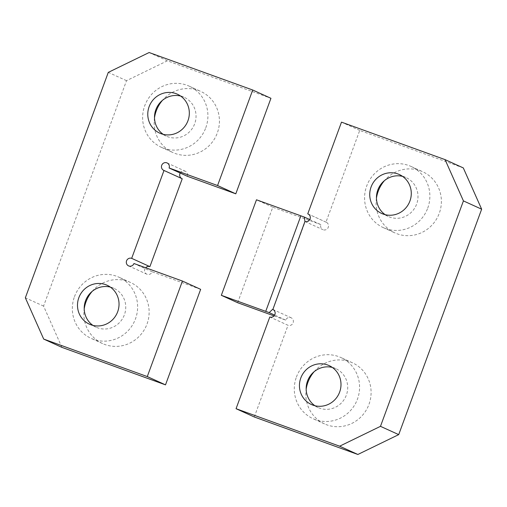 <?xml version="1.0" encoding="UTF-8"?>
<svg xmlns="http://www.w3.org/2000/svg" width="507" height="507" viewBox="0 0 507 507"><rect width="100%" height="100%" fill="white"/><g stroke="black" fill="none" stroke-linecap="round" stroke-linejoin="round"><path stroke-width="0.38" stroke-dasharray="2.54 1.9" d="M61.924 347.371L43.577 306.095L126.522 80.664L167.361 60.808L270.941 98.301M167.361 60.808L149.134 52.525M92.16 291.386A33.595 32.448 114.5 0 1 130.394 282.418A33.595 32.448 114.5 0 1 146.029 326.432A33.595 32.448 114.5 0 1 102.585 343.581A33.595 32.448 114.5 0 1 84.213 308.871M154.496 117.833A33.595 32.448 -65.5 0 0 172.874 152.544A33.595 32.448 -65.5 0 0 217.3 133.005A33.595 32.448 -65.5 0 0 200.683 91.38A33.595 32.448 -65.5 0 0 162.449 100.342M182.228 178.762A4.075 3.936 114.5 0 1 181.683 178.515M180.194 173.033A4.075 3.936 114.5 0 1 187.337 176.278M200.652 289.339L152.189 271.796A4.075 3.936 114.5 0 1 146.808 274.167A4.075 3.936 114.5 0 1 145.636 267.734M126.522 80.664L108.289 72.381M152.189 271.796L133.962 263.513M43.577 306.095L25.35 297.805M205.785 127.77A33.595 32.448 -65.5 0 0 189.174 86.146A33.595 32.448 -65.5 0 0 145.731 103.295A33.595 32.448 -65.5 0 0 161.365 147.309A33.595 32.448 -65.5 0 0 205.785 127.77M163.203 134.342A21.376 20.648 -65.5 0 0 166.416 136.187A21.376 20.648 -65.5 0 0 194.688 123.752A21.376 20.648 -65.5 0 0 184.117 97.262A21.376 20.648 -65.5 0 0 180.619 96.051M110.33 287.089A21.376 20.648 114.5 0 1 113.828 288.306A21.376 20.648 114.5 0 1 123.778 316.311A21.376 20.648 114.5 0 1 96.127 327.224A21.376 20.648 114.5 0 1 92.914 325.386M74.459 296.722A33.595 32.448 114.5 0 1 118.885 277.183A33.595 32.448 114.5 0 1 134.52 321.197A33.595 32.448 114.5 0 1 91.076 338.346A33.595 32.448 114.5 0 1 74.459 296.722M304.941 221.483L322.889 229.658A4.075 3.936 114.5 0 1 320.88 224.614L309.79 219.569M314.118 371.713A33.595 32.448 114.5 0 1 352.352 362.746A33.595 32.448 114.5 0 1 367.987 406.76A33.595 32.448 114.5 0 1 324.543 423.909A33.595 32.448 114.5 0 1 306.165 389.205M376.454 198.161A33.595 32.448 -65.5 0 0 394.833 232.871A33.595 32.448 -65.5 0 0 439.258 213.333A33.595 32.448 -65.5 0 0 422.642 171.708A33.595 32.448 -65.5 0 0 384.407 180.676M254.286 416.988L288.027 325.291L269.8 317.002M274.059 315.905L285.733 320.132A4.075 3.936 114.5 0 1 291.119 317.762A4.075 3.936 114.5 0 1 293.078 322.953A4.075 3.936 114.5 0 1 288.027 325.291M237.644 302.723L272.785 207.205L320.88 224.614M463.303 167.918L359.723 130.432L325.982 222.129A4.075 3.936 114.5 0 1 328.156 227.58A4.075 3.936 114.5 0 1 322.889 229.658M359.723 130.432L341.496 122.143M325.982 222.129L308.307 214.093M272.785 207.205L256.479 199.79M285.733 320.132L274.648 315.088M427.743 208.098A33.595 32.448 -65.5 0 0 411.126 166.473A33.595 32.448 -65.5 0 0 367.683 183.623A33.595 32.448 -65.5 0 0 383.317 227.637A33.595 32.448 -65.5 0 0 427.743 208.098M385.162 214.676A21.376 20.648 -65.5 0 0 388.375 216.514A21.376 20.648 -65.5 0 0 416.646 204.08A21.376 20.648 -65.5 0 0 406.075 177.596A21.376 20.648 -65.5 0 0 402.571 176.379M332.281 367.423A21.376 20.648 114.5 0 1 335.786 368.633A21.376 20.648 114.5 0 1 345.736 396.639A21.376 20.648 114.5 0 1 318.085 407.558A21.376 20.648 114.5 0 1 314.872 405.714M296.418 377.05A33.595 32.448 114.5 0 1 340.837 357.511A33.595 32.448 114.5 0 1 356.472 401.525A33.595 32.448 114.5 0 1 313.028 418.674A33.595 32.448 114.5 0 1 296.418 377.05M163.723 170.358L181.95 178.648M167.095 162.943L185.321 171.233M128.575 265.877L146.808 274.167M161.365 147.309L172.874 152.544M189.174 86.146L200.683 91.38M159.705 133.132L166.416 136.187M177.399 94.207L184.117 97.262M113.828 288.306L107.11 285.251M96.127 327.224L89.416 324.169M130.394 282.418L118.885 277.183M102.585 343.581L91.076 338.346M272.855 309.504L305.189 221.61M308.034 213.954L326.261 222.243M272.893 309.473L291.119 317.762M383.317 227.637L394.833 232.871M411.126 166.473L422.642 171.708M381.657 213.46L388.375 216.514M399.358 174.541L406.075 177.596M335.786 368.633L329.068 365.579M318.085 407.558L311.368 404.504M352.352 362.746L340.837 357.511M324.543 423.909L313.028 418.674"/><path stroke-width="0.76" d="M145.636 267.734A4.075 3.936 114.5 0 1 149.895 266.638L182.228 178.762L164.002 170.472L131.668 258.355A4.075 3.936 114.5 0 0 126.617 260.687A4.075 3.936 114.5 0 0 128.575 265.877A4.075 3.936 114.5 0 0 133.962 263.513L182.425 281.049L147.277 376.568L43.697 339.082L25.35 297.805L108.289 72.381L149.134 52.525L252.714 90.012L217.566 185.53L169.104 167.988L187.337 176.278L235.793 193.82L217.566 185.53M235.793 193.82L270.941 98.301L252.714 90.012M84.213 308.871A33.595 32.448 114.5 0 1 85.975 301.957A33.595 32.448 114.5 0 1 92.16 291.386M162.449 100.342A33.595 32.448 -65.5 0 0 154.496 117.833M181.683 178.515A4.075 3.936 114.5 0 1 180.194 173.033M182.425 281.049L200.652 289.339L165.504 384.857L61.924 347.371L43.697 339.082M164.002 170.472A4.075 3.936 114.5 0 1 161.828 165.022A4.075 3.936 114.5 0 1 167.095 162.943A4.075 3.936 114.5 0 1 169.104 167.988M149.895 266.638L131.668 258.355M165.504 384.857L147.277 376.568M78.845 297.685A21.376 20.648 114.5 0 1 107.11 285.251A21.376 20.648 114.5 0 1 117.06 313.256A21.376 20.648 114.5 0 1 89.416 324.169A21.376 20.648 114.5 0 1 78.845 297.685M187.97 120.698A21.376 20.648 -65.5 0 0 177.399 94.207A21.376 20.648 -65.5 0 0 149.755 105.126A21.376 20.648 -65.5 0 0 159.705 133.132A21.376 20.648 -65.5 0 0 187.97 120.698M180.619 96.051A21.376 20.648 -65.5 0 0 156.473 108.175A21.376 20.648 -65.5 0 0 163.203 134.342M92.914 325.386A21.376 20.648 114.5 0 1 85.556 300.733A21.376 20.648 114.5 0 1 110.33 287.089M308.307 214.093L307.755 213.84A4.075 3.936 114.5 0 1 309.992 219.144A4.075 3.936 114.5 0 1 304.941 221.483L272.855 309.504M307.755 213.84L341.496 122.143L445.076 159.629L463.423 200.905L380.478 426.336L339.639 446.192L236.059 408.699L269.8 317.002A4.075 3.936 114.5 0 0 274.845 314.67A4.075 3.936 114.5 0 0 272.608 309.359L269.166 312.597L221.331 295.308L256.479 199.79L304.314 217.078L304.941 221.483M306.165 389.205A33.595 32.448 114.5 0 1 307.926 382.284A33.595 32.448 114.5 0 1 314.118 371.713M384.407 180.676A33.595 32.448 -65.5 0 0 376.454 198.161M445.076 159.629L463.303 167.918L481.65 209.195L398.711 434.619L357.866 454.475L254.286 416.988L236.059 408.699M274.059 315.905L237.644 302.723L221.331 295.308M300.797 378.013A21.376 20.648 114.5 0 1 329.068 365.579A21.376 20.648 114.5 0 1 339.018 393.59A21.376 20.648 114.5 0 1 311.368 404.504A21.376 20.648 114.5 0 1 300.797 378.013M409.929 201.032A21.376 20.648 -65.5 0 0 399.358 174.541A21.376 20.648 -65.5 0 0 371.713 185.454A21.376 20.648 -65.5 0 0 381.657 213.46A21.376 20.648 -65.5 0 0 409.929 201.032M309.79 219.569L304.314 217.078M274.648 315.088L269.166 312.597M398.711 434.619L380.478 426.336M481.65 209.195L463.423 200.905M357.866 454.475L339.639 446.192M402.571 176.379A21.376 20.648 -65.5 0 0 378.425 188.509A21.376 20.648 -65.5 0 0 385.162 214.676M314.872 405.714A21.376 20.648 114.5 0 1 307.515 381.068A21.376 20.648 114.5 0 1 332.281 367.423M300.866 215.855L265.725 311.374"/></g></svg>
